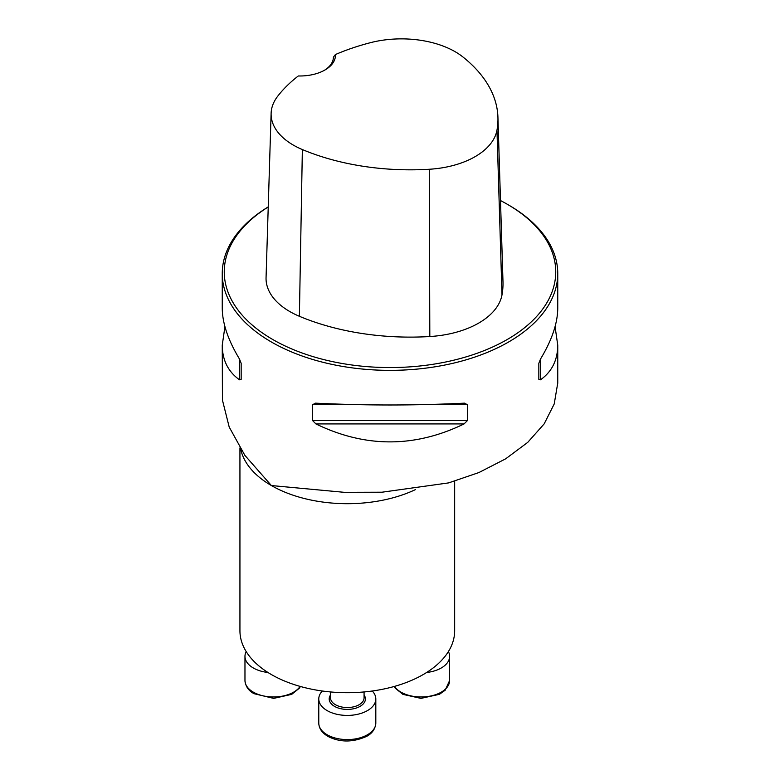 <?xml version="1.0" encoding="UTF-8"?>
<svg xmlns="http://www.w3.org/2000/svg" width="780" height="780" viewBox="0 0 780 780"><rect width="100%" height="100%" fill="white"/><g stroke="black" fill="none" stroke-linecap="round" stroke-linejoin="round"><path stroke-width="1.17" d="M454.662 481.182L454.662 630.727A107.357 61.981 180 0 1 388.381 687.989A107.357 61.981 180 0 1 271.381 674.554A107.357 61.981 180 0 1 239.938 630.727L239.938 447.895M268.242 206.895A167.749 96.847 0 0 0 222.251 273.517L222.251 308.149C222.349 323.212 228.101 340.177 239.489 359.044L241.166 363.324L241.166 379.343L239.489 379.802C228.101 371.67 222.349 360.126 222.251 345.16L222.436 400.081L229.193 427.021L244.871 455.354L271.381 485.54L344.321 492.326L382.005 492.209L448.617 482.898L478.91 472.553L505.654 458.835L527.728 442.377L544.167 423.881L554.229 403.942L557.69 383.351M222.251 273.517A167.749 96.847 0 0 0 271.381 341.991A167.749 96.847 0 0 0 454.194 362.993A167.749 96.847 0 0 0 557.749 273.517A167.749 96.847 0 0 0 508.618 205.033L507.195 204.204A165.74 95.686 0 0 0 500.487 200.548M464.071 403.172L467.386 404.576L467.386 420.595L464.071 423.93C414.687 447.866 365.313 447.866 315.929 423.93L312.614 420.595L312.614 404.576L315.929 403.172C365.313 405.59 414.687 405.59 464.071 403.172L464.597 403.162M315.403 403.162L315.929 403.172M222.251 345.16L224.932 326.654M555.067 326.654L557.749 345.16C557.651 360.126 551.899 371.67 540.511 379.802L538.834 379.343L538.834 363.324L540.511 359.044C551.899 340.177 557.651 323.212 557.749 308.149L557.749 273.517M298.291 75.972A35.568 20.533 0 0 0 324.997 69.976A35.568 20.533 0 0 0 335.38 54.561A183.329 105.846 180 0 1 370.49 42.666A75.972 43.855 180 0 1 462.842 56.911A183.329 105.846 180 0 1 497.933 117.322A183.329 105.846 180 0 1 496.967 130.192A75.972 43.855 180 0 1 429.293 169.26A183.329 105.846 180 0 1 302.357 149.555A75.972 43.855 180 0 1 271.118 113.324A75.972 43.855 180 0 1 277.69 96.242A183.329 105.846 180 0 1 298.291 75.972M335.38 54.561L333.401 57.184M268.232 206.953A165.74 95.686 0 0 0 272.805 339.534A165.74 95.686 0 0 0 507.195 339.534A165.74 95.686 0 0 0 507.195 204.204M271.118 113.324L266.058 277.631A81.022 46.78 0 0 0 299.383 316.28A188.389 108.761 0 0 0 429.819 336.531A81.022 46.78 0 0 0 501.998 294.86A188.389 108.761 0 0 0 502.983 281.639L497.933 117.322M333.401 57.028A33.55 19.373 180 0 1 333.401 57.106A33.55 19.373 180 0 1 324.265 70.385M241.166 379.343L241.166 363.324M448.402 651.573A28.519 16.468 180 0 1 449.621 656.341A28.519 16.468 180 0 1 426.621 672.496M267.979 672.496A28.519 16.468 180 0 1 253.325 667.982A28.519 16.468 180 0 1 244.969 656.341A28.519 16.468 180 0 1 246.188 651.573M372.274 691.012A28.519 16.468 180 0 1 375.814 698.958A28.519 16.468 180 0 1 367.458 710.6A28.519 16.468 180 0 1 336.385 714.168A28.519 16.468 180 0 1 318.776 698.958A28.519 16.468 180 0 1 322.325 691.012M415.438 489.606A107.357 61.981 180 0 1 271.381 485.54A107.357 61.981 180 0 1 240.708 449.124M496.967 130.192L501.998 294.86M302.357 149.555L299.383 316.28M429.293 169.26L429.819 336.531M239.489 379.802L239.489 359.044M540.511 359.044L540.511 379.802M464.071 423.93L315.929 423.93M467.386 420.595L312.614 420.595M467.386 404.576L426.348 404.576M353.652 404.576L312.614 404.576M394.485 686.4A28.519 16.468 0 0 0 426.299 696.696A28.519 16.468 0 0 0 449.621 680.501L449.621 656.341M244.969 656.341L244.969 680.501A28.519 16.468 0 0 0 253.325 692.143A28.519 16.468 0 0 0 300.115 686.4M330.525 691.948L330.525 697.856A16.78 9.682 0 0 0 340.88 706.807A16.78 9.682 0 0 0 359.161 704.71A16.78 9.682 0 0 0 364.075 697.856L364.075 691.948M364.075 695.009A18.115 10.462 180 0 1 360.106 706.349A18.115 10.462 180 0 1 337.272 707.665A18.115 10.462 180 0 1 330.525 695.009M367.458 734.76A28.519 16.468 0 0 0 375.814 723.118C375.297 728.929 372.284 733.317 366.766 736.3C353.486 742.307 340.928 742.541 329.092 736.983C322.423 733.473 318.991 728.842 318.776 723.118A28.519 16.468 0 0 0 336.385 738.328A28.519 16.468 0 0 0 367.458 734.76M557.749 383.351L557.749 345.16M344.321 492.326L345.374 492.336M244.861 455.354L244.452 454.74M394.173 686.488L395.304 688.252L402.909 694.366L420.956 698.383L439.413 694.317L445.156 690.251L449.621 680.501M300.427 686.488L299.286 688.252L291.691 694.366L273.644 698.383L254.017 693.683C248.498 690.709 245.486 686.312 244.969 680.501M318.776 698.958L318.776 723.118M375.814 698.958L375.814 723.118"/></g></svg>

